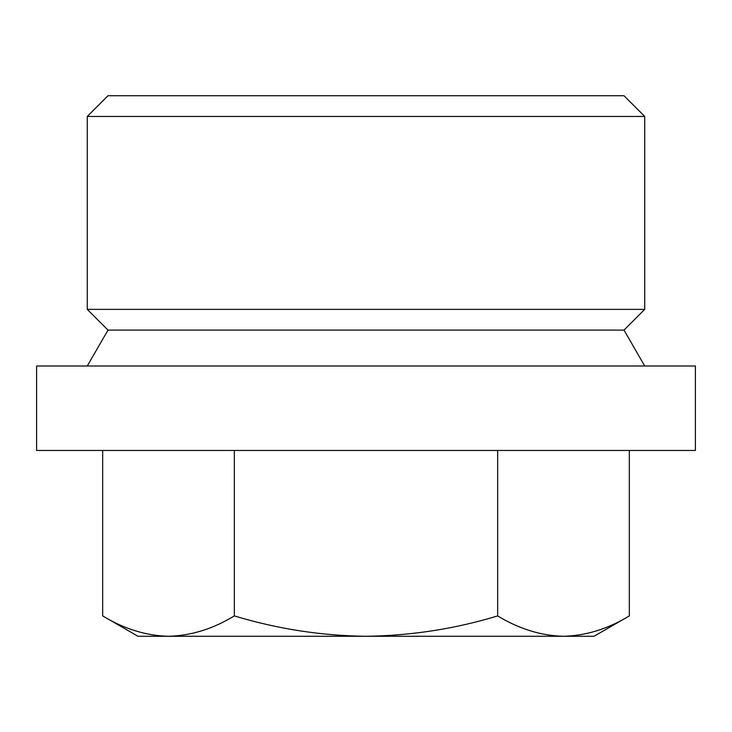 <?xml version="1.0" encoding="UTF-8"?>
<svg xmlns="http://www.w3.org/2000/svg" width="732" height="732" viewBox="0 0 732 732"><rect width="100%" height="100%" fill="white"/><g stroke="black" fill="none" stroke-linecap="round" stroke-linejoin="round"><path stroke-width="1.1" d="M629.328 450.464L629.328 615.905C607.88 628.944 585.939 635.733 563.494 636.273L594.045 636.273L629.328 615.905M87.273 116.452L108.007 95.727L623.993 95.727L644.727 116.452L644.727 309.371L87.273 309.371L87.273 116.452L644.727 116.452M644.727 309.371L623.993 330.105L108.007 330.105L87.273 309.371M108.007 330.105L87.273 366M36.6 366L695.4 366L695.4 450.464L36.6 450.464L36.6 366M102.672 450.464L102.672 615.905C124.165 628.953 146.116 635.742 168.506 636.273L366 636.273C411.164 635.678 455.057 628.889 497.659 615.905C519.153 628.953 541.104 635.742 563.494 636.273L366 636.273C321.403 635.769 277.519 628.98 234.341 615.905L234.341 450.464M497.659 450.464L497.659 615.905M102.672 615.905L137.955 636.273L168.506 636.273C190.951 635.733 212.893 628.944 234.341 615.905M623.993 330.105L644.727 366"/></g></svg>
